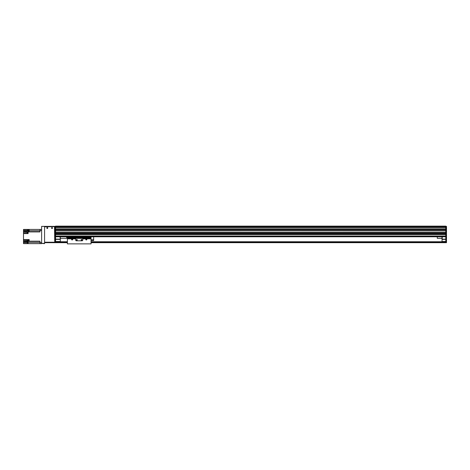 <?xml version="1.0" encoding="UTF-8"?>
<svg xmlns="http://www.w3.org/2000/svg" width="470" height="470" viewBox="0 0 470 470"><rect width="100%" height="100%" fill="white"/><g stroke="black" fill="none" stroke-linecap="round" stroke-linejoin="round"><path stroke-width="0.7" d="M445.789 227.78L55.572 227.78L55.572 229.501L54.861 229.501L54.861 229.002L55.572 229.002L55.572 226.763L445.789 226.763L445.789 226.129L55.572 226.129L55.572 226.84L445.789 226.84M55.572 234.648L55.572 236.063L445.789 236.063L445.789 234.648L55.572 234.648M55.572 233.226L55.572 233.702L445.789 233.702L445.789 233.226L55.572 233.226M55.572 242.684L54.861 242.684L55.572 242.684L54.861 242.684L54.861 230.799L55.572 230.799L55.572 232.28L445.789 232.28L445.789 230.799L55.572 230.682L55.572 242.684L67.392 242.684M445.789 229.031L55.572 229.031L445.789 229.025L445.789 229.501L55.572 229.618L55.572 229.002M445.789 227.721L55.572 227.721L445.789 227.721L445.789 226.37L446.5 226.37L446.5 227.727L445.789 227.727L445.789 229.618L55.572 229.618L55.572 230.682L446.5 230.799L445.789 230.682L445.789 229.618L446.5 229.501L445.789 229.501L445.789 230.682L54.861 230.799M445.789 232.35L55.572 232.35L445.789 232.35M445.789 233.155L55.572 233.155L445.789 233.155M445.789 233.772L55.572 233.772M445.789 234.577L55.572 234.577L445.789 234.577M445.789 236.774L55.572 236.774M93.648 236.774L437.276 236.774L93.648 236.774L93.648 240.558L91.045 240.558M67.392 236.774L66.687 236.774L67.392 236.774L67.392 237.315L91.045 237.315L91.045 243.871L67.392 243.871L67.392 237.315M60.06 236.774L60.301 239.377L60.301 236.774M55.572 239.377L60.301 239.377L60.301 241.504L55.572 241.504M55.572 241.739L60.301 241.504M60.06 239.136L55.572 239.136M445.789 241.504L442.006 241.504L445.789 241.739M442.006 241.504L442.241 236.774M442.006 236.774L442.006 239.377L445.789 239.377M445.789 239.136L442.241 239.136M446.5 230.799L446.5 242.684L445.789 242.684L445.789 230.682L55.572 230.682M446.5 227.727L446.5 229.501M446.5 229.618L446.5 230.682M446.5 237.009L445.789 237.009M60.301 241.739L67.392 241.739M91.045 241.739L442.006 241.739M55.572 242.214L67.392 242.214M91.045 242.214L445.789 242.214M91.045 242.684L445.789 242.684M54.861 230.682L54.861 229.618L55.572 229.618M54.861 229.002L54.861 226.37L41.619 226.37L54.861 226.605M55.572 227.515L54.861 227.515M55.572 226.37L54.861 226.37M55.572 237.009L54.861 237.009M46.906 228.02A0.382 0.382 0 0 1 47.482 227.692A0.382 0.382 0 0 1 47.482 228.355A0.382 0.382 0 0 1 46.906 228.02M51.635 228.02A0.382 0.382 0 0 1 52.211 227.692A0.382 0.382 0 0 1 52.211 228.355A0.382 0.382 0 0 1 51.635 228.02M44.574 243.395L41.619 243.395L44.574 243.63L44.574 226.37M41.619 243.395L41.619 226.605M41.619 242.567L39.962 242.567L39.962 243.63L41.619 243.63M39.962 243.63L23.5 243.63L23.5 242.684L27.354 242.684M39.962 242.567L39.962 241.163L29.175 241.163L29.175 239.565L28.112 239.565L28.112 241.163L27.401 241.163L27.401 239.565L23.5 239.565L23.5 233.578L28.112 233.578L28.112 231.91L39.962 231.91L39.962 230.506L41.619 230.506M29.175 239.782L29.175 241.333L28.112 241.163M41.619 229.442L29.175 229.442L29.175 231.099L28.112 231.099L28.112 229.442L29.011 229.442L29.175 230.829M29.011 239.817L28.535 239.817L28.535 241.139L29.011 241.139M27.401 241.163L23.5 241.333L23.5 241.856L28.112 241.856L28.112 243.63M23.5 241.856L23.5 242.684M27.401 230.271L23.5 230.271L23.5 233.578M23.5 230.271L23.5 229.442L28.112 229.442M23.5 241.333L23.5 240.393L27.401 240.393M23.5 239.565L23.5 240.393M29.011 229.472L28.535 229.472L28.535 230.793L29.011 230.793M23.5 231.687L28.112 231.91M27.401 229.442L27.401 231.099L23.5 231.099M27.994 231.974L27.994 233.39L28.112 231.974M27.83 232.021L27.354 232.021L27.354 233.343L27.83 233.343M39.962 229.442L39.962 230.506M28.112 242.091L28.112 243.513M27.994 242.103L27.994 243.501M27.83 242.138L27.354 242.138L27.354 243.466L27.83 243.466M52.493 228.02A0.476 0.476 0 0 1 51.782 228.432A0.476 0.476 0 0 1 51.782 227.615A0.476 0.476 0 0 1 52.493 228.02M47.764 228.02A0.476 0.476 0 0 1 47.053 228.432A0.476 0.476 0 0 1 47.053 227.615A0.476 0.476 0 0 1 47.764 228.02M44.574 242.214L44.574 226.84L54.502 226.605L54.743 242.214L44.574 242.214M44.574 242.684L54.743 242.684L54.743 242.214M60.301 238.314L66.687 238.314L66.687 236.774M442.006 238.314L437.276 238.314L437.276 236.774M86.55 239.377L86.198 239.583L86.198 239.171L86.55 239.377M72.362 239.377L72.004 239.583L72.004 239.171L72.362 239.377M72.339 238.836A0.582 0.582 0 0 1 72.198 239.953A0.582 0.582 0 0 1 71.91 238.836L75.67 238.836L75.67 240.082A0.711 0.711 0 0 0 76.381 240.793L82.056 240.793A0.711 0.711 0 0 0 82.767 240.082L82.767 238.836L86.527 238.836A0.582 0.582 0 0 1 86.386 239.953A0.582 0.582 0 0 1 86.098 238.836M75.67 238.836L75.67 238.372L82.767 238.372L82.767 238.836M77.239 239.847A0.382 0.382 0 0 0 76.663 239.518A0.382 0.382 0 0 0 76.663 240.182A0.382 0.382 0 0 0 77.239 239.847M81.968 239.847A0.382 0.382 0 0 0 81.392 239.518A0.382 0.382 0 0 0 81.392 240.182A0.382 0.382 0 0 0 81.968 239.847M82.767 238.372L91.045 238.378M91.045 236.774L91.045 237.315M91.045 239.776L93.648 239.776M445.789 230.611L55.572 230.611M445.789 229.689L55.572 229.689M446.5 236.539L445.789 236.539M446.5 242.45L445.789 242.45M446.5 237.485L445.789 237.485M55.572 241.809L67.392 241.809M91.045 241.809L445.789 241.809M55.572 242.144L67.392 242.144M91.045 242.144L445.789 242.144M55.572 242.332L67.392 242.332M91.045 242.332L445.789 242.332M55.572 242.567L67.392 242.567M91.045 242.567L445.789 242.567M55.572 236.539L54.861 236.539M55.572 237.485L54.861 237.485M55.572 242.45L54.861 242.45M28.112 240.393L28.535 240.393M28.112 241.257L27.401 241.257M29.175 241.257L39.962 241.257M39.962 242.314L28.112 242.314M28.535 230.271L28.112 230.271M27.401 230.758L28.112 230.758M39.962 230.758L29.175 230.758M28.112 231.816L39.962 231.816M27.354 232.756L23.5 232.756M67.392 238.836L71.91 238.836M86.527 238.836L91.045 238.836M67.392 238.378L75.67 238.378M67.392 237.773L91.045 237.773"/></g></svg>
